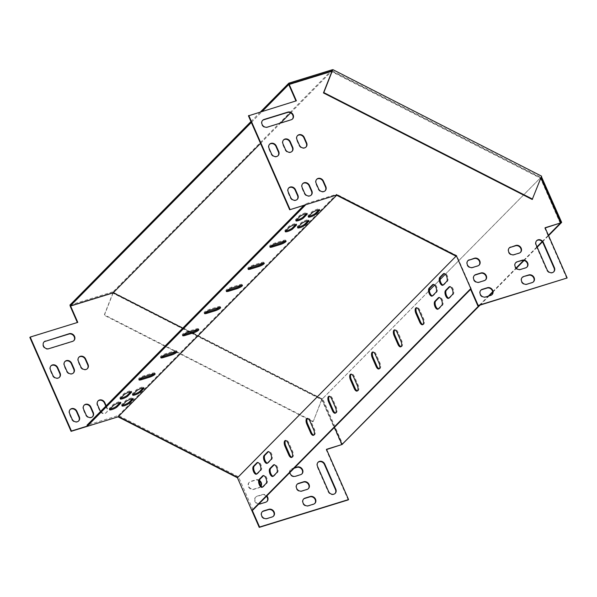 <?xml version="1.0" encoding="UTF-8"?>
<svg xmlns="http://www.w3.org/2000/svg" width="597" height="597" viewBox="0 0 597 597"><rect width="100%" height="100%" fill="white"/><g stroke="black" fill="none" stroke-linecap="round" stroke-linejoin="round"><path stroke-width="0.45" stroke-dasharray="2.98 2.24" d="M87.289 368.759A4.276 3.679 -135.4 0 1 87.117 368.946A4.276 3.679 -135.4 0 1 80.453 367.065L78.058 361.603A4.276 3.679 -135.4 0 1 78.64 357.484A4.276 3.679 -135.4 0 1 78.819 357.312M105.826 406.124L106.878 408.512A4.276 3.679 -135.4 0 1 106.296 412.631A4.276 3.679 -135.4 0 1 99.632 410.751L97.236 405.288A4.276 3.679 -135.4 0 1 97.818 401.169A4.276 3.679 -135.4 0 1 97.998 400.997M73.319 373.073A4.276 3.679 -135.4 0 1 73.155 373.259A4.276 3.679 -135.4 0 1 66.491 371.379L64.095 365.916A4.276 3.679 -135.4 0 1 64.67 361.797A4.276 3.679 -135.4 0 1 64.849 361.625M92.498 416.766A4.276 3.679 -135.4 0 1 92.334 416.945A4.276 3.679 -135.4 0 1 85.669 415.064L83.267 409.602A4.276 3.679 -135.4 0 1 83.849 405.482A4.276 3.679 -135.4 0 1 84.028 405.311M59.357 377.386A4.276 3.679 -135.4 0 1 59.185 377.573A4.276 3.679 -135.4 0 1 52.521 375.692L50.126 370.23A4.276 3.679 -135.4 0 1 50.708 366.11A4.276 3.679 -135.4 0 1 50.887 365.939M73.789 340.686A4.276 3.679 -135.4 0 1 73.618 340.865A4.276 3.679 -135.4 0 1 72.252 341.693L48.461 349.036A4.276 3.679 -135.4 0 1 43.603 347.126A4.276 3.679 -135.4 0 1 43.738 342.215A4.276 3.679 -135.4 0 1 43.924 342.044M78.528 421.079A4.276 3.679 -135.4 0 1 78.364 421.258A4.276 3.679 -135.4 0 1 71.7 419.378L69.304 413.915A4.276 3.679 -135.4 0 1 69.879 409.796A4.276 3.679 -135.4 0 1 70.065 409.624M259.419 481.018A4.276 3.679 44.6 0 0 255.538 480.152L250.367 481.749A4.276 3.679 44.6 0 0 249.001 482.57A4.276 3.679 44.6 0 0 248.867 487.488A4.276 3.679 44.6 0 0 253.718 489.391L258.897 487.794A4.276 3.679 44.6 0 0 260.255 486.973A4.276 3.679 44.6 0 0 260.949 485.913M266.456 496.294A4.276 3.679 44.6 0 0 262.008 494.898L256.837 496.495A4.276 3.679 44.6 0 0 255.471 497.316A4.276 3.679 44.6 0 0 255.337 502.226A4.276 3.679 44.6 0 0 260.195 504.137L265.367 502.54A4.276 3.679 44.6 0 0 266.732 501.719A4.276 3.679 44.6 0 0 266.896 501.532M317.947 462.406A4.276 3.679 44.6 0 0 317.761 462.578A4.276 3.679 44.6 0 0 317.186 466.697L328.208 491.816A4.276 3.679 44.6 0 0 334.872 493.697A4.276 3.679 44.6 0 0 335.044 493.518M77.349 322.507L29.85 337.424M341.671 444.869L321.887 399.796L112.945 293.157L70.252 306.343M348.208 499.905L326.156 449.66L326.596 449.526M262.128 511.89A4.276 3.679 44.6 0 0 261.949 512.062A4.276 3.679 44.6 0 0 261.814 516.972A4.276 3.679 44.6 0 0 266.665 518.883L271.836 517.286A4.276 3.679 44.6 0 0 273.202 516.465A4.276 3.679 44.6 0 0 273.374 516.278M303.507 499.107A4.276 3.679 44.6 0 0 303.328 499.279A4.276 3.679 44.6 0 0 303.194 504.196A4.276 3.679 44.6 0 0 308.052 506.107L313.224 504.51A4.276 3.679 44.6 0 0 314.589 503.689A4.276 3.679 44.6 0 0 314.753 503.502M297.037 484.368A4.276 3.679 44.6 0 0 296.858 484.533A4.276 3.679 44.6 0 0 296.724 489.45A4.276 3.679 44.6 0 0 301.575 491.361L306.746 489.764A4.276 3.679 44.6 0 0 308.112 488.943A4.276 3.679 44.6 0 0 308.283 488.756M294.134 468.235L291.746 468.966A4.276 3.679 44.6 0 0 290.381 469.794A4.276 3.679 44.6 0 0 290.246 474.705A4.276 3.679 44.6 0 0 295.105 476.615L300.276 475.018A4.276 3.679 44.6 0 0 301.642 474.197A4.276 3.679 44.6 0 0 301.806 474.011M100.595 411.423A4.276 3.679 44.6 0 0 106.647 412.281A4.276 3.679 44.6 0 0 107.221 408.161L106.176 405.766M261.053 486.048A4.276 3.679 -135.4 0 1 260.605 486.622A4.276 3.679 -135.4 0 1 259.24 487.443L254.068 489.04A4.276 3.679 -135.4 0 1 249.218 487.13A4.276 3.679 -135.4 0 1 249.352 482.219A4.276 3.679 -135.4 0 1 250.718 481.391L255.889 479.794A4.276 3.679 -135.4 0 1 259.471 480.443M258.934 503.913A4.276 3.679 -135.4 0 1 255.255 501.114A4.276 3.679 -135.4 0 1 255.822 496.958A4.276 3.679 -135.4 0 1 257.188 496.137L262.359 494.54A4.276 3.679 -135.4 0 1 266.807 495.935M253.016 509.913L238.472 476.787L118.393 415.505L87.013 425.191M334.477 427.333L322.238 399.445L191.197 332.566M189.779 331.842L182.682 328.216M289.851 472.578A4.276 3.679 -135.4 0 1 290.732 469.436A4.276 3.679 -135.4 0 1 292.097 468.615L294.485 467.876M248.539 268.56A4.276 0.91 -23.7 0 1 247.77 268.381A4.276 0.91 -23.7 0 1 253.21 265.113L261.486 262.553A4.276 0.91 -23.7 0 1 263.874 262.389A4.276 0.91 -23.7 0 1 263.486 263.076M161.242 357.051A4.276 0.91 -23.7 0 1 160.474 356.872A4.276 0.91 -23.7 0 1 165.914 353.603L174.19 351.043A4.276 0.91 -23.7 0 1 176.57 350.879A4.276 0.91 -23.7 0 1 176.19 351.566M204.89 312.806A4.276 0.91 -23.7 0 1 204.122 312.627A4.276 0.91 -23.7 0 1 209.562 309.358L217.838 306.798A4.276 0.91 -23.7 0 1 220.218 306.634A4.276 0.91 -23.7 0 1 219.838 307.321M118.393 415.505L336.633 194.279L305.254 203.965L303.851 205.398M296.328 220.114A4.276 0.91 -23.7 0 1 295.56 219.927A4.276 0.91 -23.7 0 1 295.858 219.33L299.351 215.793A4.276 0.91 -23.7 0 1 303.567 213.442A4.276 0.91 -23.7 0 1 306.88 212.957A4.276 0.91 -23.7 0 1 306.589 213.554L306.5 213.644M308.746 216.278A4.276 0.91 -23.7 0 1 307.977 216.099A4.276 0.91 -23.7 0 1 308.268 215.495L311.761 211.957A4.276 0.91 -23.7 0 1 315.985 209.614A4.276 0.91 -23.7 0 1 319.298 209.122A4.276 0.91 -23.7 0 1 319.007 209.719L318.917 209.816M109.945 409.042A4.276 0.91 -23.7 0 1 109.184 408.855A4.276 0.91 -23.7 0 1 109.475 408.258L112.967 404.714A4.276 0.91 -23.7 0 1 117.184 402.371A4.276 0.91 -23.7 0 1 120.504 401.878A4.276 0.91 -23.7 0 1 120.206 402.482L120.116 402.572M122.363 405.206A4.276 0.91 -23.7 0 1 121.601 405.02A4.276 0.91 -23.7 0 1 121.892 404.423L125.385 400.886A4.276 0.91 -23.7 0 1 129.601 398.535A4.276 0.91 -23.7 0 1 132.915 398.05A4.276 0.91 -23.7 0 1 132.624 398.647L132.534 398.736M285.635 230.957A4.276 0.91 -23.7 0 1 284.866 230.77A4.276 0.91 -23.7 0 1 285.165 230.173L288.649 226.629A4.276 0.91 -23.7 0 1 292.873 224.285A4.276 0.91 -23.7 0 1 296.187 223.793A4.276 0.91 -23.7 0 1 295.896 224.397L295.806 224.487M298.052 227.121A4.276 0.91 -23.7 0 1 297.284 226.935A4.276 0.91 -23.7 0 1 297.575 226.338L301.067 222.8A4.276 0.91 -23.7 0 1 305.291 220.45A4.276 0.91 -23.7 0 1 308.604 219.965A4.276 0.91 -23.7 0 1 308.313 220.562L308.224 220.651M120.639 398.199A4.276 0.91 -23.7 0 1 119.878 398.02A4.276 0.91 -23.7 0 1 120.169 397.415L123.661 393.878A4.276 0.91 -23.7 0 1 127.877 391.528A4.276 0.91 -23.7 0 1 131.198 391.042A4.276 0.91 -23.7 0 1 130.9 391.639L130.81 391.729M133.056 394.363A4.276 0.91 -23.7 0 1 132.295 394.184A4.276 0.91 -23.7 0 1 132.586 393.58L136.079 390.042A4.276 0.91 -23.7 0 1 140.295 387.699A4.276 0.91 -23.7 0 1 143.608 387.207A4.276 0.91 -23.7 0 1 143.317 387.804L143.228 387.901M226.711 290.687A4.276 0.91 -23.7 0 1 225.942 290.5A4.276 0.91 -23.7 0 1 231.382 287.232L239.658 284.679A4.276 0.91 -23.7 0 1 242.046 284.508A4.276 0.91 -23.7 0 1 241.658 285.202M183.063 334.932A4.276 0.91 -23.7 0 1 182.294 334.745A4.276 0.91 -23.7 0 1 187.734 331.477L196.01 328.925A4.276 0.91 -23.7 0 1 198.398 328.753A4.276 0.91 -23.7 0 1 198.01 329.447M139.414 379.177A4.276 0.91 -23.7 0 1 138.646 378.991A4.276 0.91 -23.7 0 1 144.086 375.722L152.362 373.17A4.276 0.91 -23.7 0 1 154.75 372.998A4.276 0.91 -23.7 0 1 154.362 373.692M270.359 246.442A4.276 0.91 -23.7 0 1 269.59 246.255A4.276 0.91 -23.7 0 1 275.03 242.994L283.306 240.434A4.276 0.91 -23.7 0 1 285.694 240.263A4.276 0.91 -23.7 0 1 285.306 240.957M540.882 177.988L331.977 71.274M316.589 179.421A4.276 3.679 44.6 0 0 316.41 179.593A4.276 3.679 44.6 0 0 315.828 183.712L318.223 189.174A4.276 3.679 44.6 0 0 324.887 191.055A4.276 3.679 44.6 0 0 325.059 190.868M302.619 183.734A4.276 3.679 44.6 0 0 302.44 183.906A4.276 3.679 44.6 0 0 301.866 188.025L304.261 193.488A4.276 3.679 44.6 0 0 310.925 195.368A4.276 3.679 44.6 0 0 311.089 195.182M262.516 120.467A4.276 3.679 44.6 0 0 262.329 120.639A4.276 3.679 44.6 0 0 262.195 125.549A4.276 3.679 44.6 0 0 267.053 127.46L290.851 120.109A4.276 3.679 44.6 0 0 292.209 119.288A4.276 3.679 44.6 0 0 292.381 119.109M520.405 252.434A4.276 3.679 -135.4 0 1 520.233 252.621A4.276 3.679 -135.4 0 1 518.868 253.441L513.696 255.038A4.276 3.679 -135.4 0 1 508.845 253.128A4.276 3.679 -135.4 0 1 508.98 248.21A4.276 3.679 -135.4 0 1 509.159 248.039M526.875 267.18A4.276 3.679 -135.4 0 1 526.703 267.359A4.276 3.679 -135.4 0 1 525.345 268.18L520.166 269.784A4.276 3.679 -135.4 0 1 515.315 267.874A4.276 3.679 -135.4 0 1 515.45 262.956A4.276 3.679 -135.4 0 1 515.629 262.784M533.345 281.926A4.276 3.679 -135.4 0 1 533.181 282.105A4.276 3.679 -135.4 0 1 531.815 282.926L526.644 284.523A4.276 3.679 -135.4 0 1 521.785 282.612A4.276 3.679 -135.4 0 1 521.92 277.702A4.276 3.679 -135.4 0 1 522.106 277.53M479.018 265.21A4.276 3.679 -135.4 0 1 478.854 265.396A4.276 3.679 -135.4 0 1 477.488 266.217L472.317 267.814A4.276 3.679 -135.4 0 1 467.458 265.904A4.276 3.679 -135.4 0 1 467.593 260.993A4.276 3.679 -135.4 0 1 467.772 260.822M470.429 288.948L471.257 288.694L456.712 255.561L336.633 194.279M305.642 204.838L305.254 203.965M295.94 100.93L248.442 115.84M560.262 223.293L540.479 178.219L331.536 71.58L288.844 84.767M566.799 278.329L544.748 228.084L545.188 227.95M491.965 294.702A4.276 3.679 -135.4 0 1 491.794 294.888A4.276 3.679 -135.4 0 1 490.428 295.709L485.257 297.306A4.276 3.679 -135.4 0 1 480.406 295.396A4.276 3.679 -135.4 0 1 480.54 290.478A4.276 3.679 -135.4 0 1 480.719 290.314M553.635 271.933A4.276 3.679 -135.4 0 1 553.464 272.12A4.276 3.679 -135.4 0 1 546.8 270.24L535.778 245.121A4.276 3.679 -135.4 0 1 536.352 241.001A4.276 3.679 -135.4 0 1 536.539 240.83M485.488 279.956A4.276 3.679 -135.4 0 1 485.324 280.142A4.276 3.679 -135.4 0 1 483.958 280.963L478.787 282.56A4.276 3.679 -135.4 0 1 473.928 280.65A4.276 3.679 -135.4 0 1 474.063 275.739A4.276 3.679 -135.4 0 1 474.249 275.568M288.657 188.048A4.276 3.679 44.6 0 0 288.478 188.219A4.276 3.679 44.6 0 0 287.896 192.338L290.291 197.801A4.276 3.679 44.6 0 0 296.955 199.682A4.276 3.679 44.6 0 0 297.127 199.495M269.478 144.362A4.276 3.679 44.6 0 0 269.299 144.534A4.276 3.679 44.6 0 0 268.717 148.653L271.113 154.108A4.276 3.679 44.6 0 0 277.777 155.996A4.276 3.679 44.6 0 0 277.948 155.81M283.448 140.049A4.276 3.679 44.6 0 0 283.262 140.22A4.276 3.679 44.6 0 0 282.687 144.34L285.082 149.795A4.276 3.679 44.6 0 0 291.746 151.683A4.276 3.679 44.6 0 0 291.911 151.496M297.41 135.735A4.276 3.679 44.6 0 0 297.231 135.907A4.276 3.679 44.6 0 0 296.649 140.026L299.052 145.481A4.276 3.679 44.6 0 0 305.709 147.369A4.276 3.679 44.6 0 0 305.88 147.183M336.678 195.256L456.041 256.18M471.257 288.694L470.608 289.351M422.907 324.484A4.276 1.978 -107.2 0 0 423.355 324.462A4.276 1.978 -107.2 0 0 423.624 318.828L419.788 310.089A4.276 1.978 -107.2 0 0 416.997 307.552A4.276 1.978 -107.2 0 0 416.616 307.783M401.087 346.611A4.276 1.978 -107.2 0 0 401.527 346.581A4.276 1.978 -107.2 0 0 401.796 340.947L397.96 332.216A4.276 1.978 -107.2 0 0 395.177 329.678A4.276 1.978 -107.2 0 0 394.789 329.902M291.963 457.22A4.276 1.978 -107.2 0 0 292.411 457.19A4.276 1.978 -107.2 0 0 292.679 451.563L288.844 442.825A4.276 1.978 -107.2 0 0 286.053 440.287A4.276 1.978 -107.2 0 0 285.672 440.519M313.791 435.101A4.276 1.978 -107.2 0 0 314.231 435.071A4.276 1.978 -107.2 0 0 314.5 429.437L310.664 420.698A4.276 1.978 -107.2 0 0 307.873 418.169A4.276 1.978 -107.2 0 0 307.492 418.393M335.611 412.975A4.276 1.978 -107.2 0 0 336.059 412.945A4.276 1.978 -107.2 0 0 336.327 407.318L332.492 398.58A4.276 1.978 -107.2 0 0 329.701 396.042A4.276 1.978 -107.2 0 0 329.32 396.274M357.439 390.856A4.276 1.978 -107.2 0 0 357.879 390.826A4.276 1.978 -107.2 0 0 358.148 385.192L354.312 376.453A4.276 1.978 -107.2 0 0 351.529 373.923A4.276 1.978 -107.2 0 0 351.14 374.147M379.259 368.73A4.276 1.978 -107.2 0 0 379.707 368.707A4.276 1.978 -107.2 0 0 379.976 363.073L376.14 354.334A4.276 1.978 -107.2 0 0 373.349 351.797A4.276 1.978 -107.2 0 0 372.968 352.029M267.441 463.138A4.276 1.978 -107.2 0 0 267.889 463.115A4.276 1.978 -107.2 0 0 268.307 462.854L271.799 459.309A4.276 1.978 -107.2 0 0 271.836 454.414A4.276 1.978 -107.2 0 0 268.859 451.407A4.276 1.978 -107.2 0 0 268.471 451.631M432.437 295.896A4.276 1.978 -107.2 0 0 432.877 295.866A4.276 1.978 -107.2 0 0 433.295 295.605L436.788 292.067A4.276 1.978 -107.2 0 0 436.832 287.172A4.276 1.978 -107.2 0 0 433.847 284.165A4.276 1.978 -107.2 0 0 433.467 284.388M256.747 473.981A4.276 1.978 -107.2 0 0 257.195 473.951A4.276 1.978 -107.2 0 0 257.613 473.69L261.105 470.152A4.276 1.978 -107.2 0 0 261.143 465.257A4.276 1.978 -107.2 0 0 258.165 462.25A4.276 1.978 -107.2 0 0 257.777 462.474M443.131 285.053A4.276 1.978 -107.2 0 0 443.571 285.03A4.276 1.978 -107.2 0 0 443.989 284.769L447.481 281.224A4.276 1.978 -107.2 0 0 447.526 276.329A4.276 1.978 -107.2 0 0 444.541 273.322A4.276 1.978 -107.2 0 0 444.161 273.545M438.191 309A4.276 1.978 -107.2 0 0 438.631 308.97A4.276 1.978 -107.2 0 0 439.049 308.716L442.541 305.171A4.276 1.978 -107.2 0 0 442.586 300.276A4.276 1.978 -107.2 0 0 439.601 297.269A4.276 1.978 -107.2 0 0 439.22 297.493M273.195 476.249A4.276 1.978 -107.2 0 0 273.642 476.219A4.276 1.978 -107.2 0 0 274.06 475.958L277.553 472.421A4.276 1.978 -107.2 0 0 277.59 467.526A4.276 1.978 -107.2 0 0 274.613 464.511A4.276 1.978 -107.2 0 0 274.224 464.742M448.884 298.164A4.276 1.978 -107.2 0 0 449.325 298.134A4.276 1.978 -107.2 0 0 449.742 297.873L453.235 294.336A4.276 1.978 -107.2 0 0 453.28 289.433A4.276 1.978 -107.2 0 0 450.295 286.426A4.276 1.978 -107.2 0 0 449.914 286.657M262.501 487.085A4.276 1.978 -107.2 0 0 262.949 487.062A4.276 1.978 -107.2 0 0 263.367 486.801L266.852 483.257A4.276 1.978 -107.2 0 0 266.896 478.361A4.276 1.978 -107.2 0 0 263.919 475.354A4.276 1.978 -107.2 0 0 263.531 475.578M238.472 476.787L456.712 255.561M332.133 69.797L113.191 291.724L113.199 292.261L321.955 398.811L313.276 421.415L104.512 314.865L113.176 292.836M541.598 176.167L541.419 176.615M541.606 176.705L322.664 398.639L342.715 444.325M191.279 332.536L321.992 399.251L322.305 398.453L322.664 398.639M332.171 70.774L540.934 177.324L541.248 176.525M260.538 143.392L280.627 123.019M290.657 112.855L331.656 71.297M182.727 328.171L189.861 331.813M313.276 421.415L321.992 399.251L429.362 290.418M434.616 285.09L440.056 279.575M445.31 274.247L540.934 177.324L532.218 199.48M113.542 291.911L113.229 292.709M312.925 421.766L104.169 315.223L112.937 292.911M112.99 292.776L113.199 292.261M69.909 305.089L113.191 291.724M251.344 122.445L262.329 111.311M250.956 121.572L260.538 111.863M479.219 305.373L488.368 296.097M492.674 291.732L516.069 268.023M523.576 260.411L537.016 246.792M542.166 241.569L548.397 235.248M560.165 223.323L560.59 222.89M480.048 305.112L489.197 295.843M492.741 292.254L516.353 268.314M524.062 260.501L537.188 247.195M542.427 241.882L548.576 235.651M321.992 399.251L341.887 444.578M266.852 483.257L266.031 483.518M263.367 486.801L262.538 487.055M453.235 294.336L452.407 294.59M449.742 297.873L448.914 298.127M277.553 472.421L276.724 472.675M274.06 475.958L273.232 476.212M442.541 305.171L441.713 305.425M439.049 308.716L438.22 308.97M447.481 281.224L446.653 281.486M443.989 284.769L443.161 285.023M261.105 470.152L260.277 470.406M257.613 473.69L256.785 473.951M436.788 292.067L435.959 292.321M433.295 295.605L432.467 295.858M271.799 459.309L270.971 459.571M268.307 462.854L267.478 463.108M379.976 363.073L379.147 363.327M376.14 354.334L375.312 354.588M358.148 385.192L357.319 385.453M354.312 376.453L353.484 376.714M336.327 407.318L335.499 407.572M332.492 398.58L331.663 398.833M314.5 429.437L313.671 429.698M310.664 420.698L309.836 420.96M292.679 451.563L291.851 451.817M288.844 442.825L288.015 443.078M401.796 340.947L400.968 341.208M397.96 332.216L397.132 332.469M423.624 318.828L422.795 319.082M419.788 310.089L418.96 310.343M299.351 215.793L299.731 216.666M295.858 219.33L296.239 220.203M311.761 211.957L312.149 212.83M308.268 215.495L308.656 216.368M112.967 404.714L113.348 405.594M109.475 408.258L109.855 409.132M125.385 400.886L125.766 401.759M121.892 404.423L122.273 405.296M288.649 226.629L289.038 227.502M285.165 230.173L285.545 231.046M301.067 222.8L301.455 223.674M297.575 226.338L297.963 227.211M123.661 393.878L124.042 394.751M120.169 397.415L120.549 398.289M136.079 390.042L136.459 390.916M132.586 393.58L132.967 394.46M231.382 287.232L231.77 288.112M239.658 284.679L240.046 285.553M209.562 309.358L209.943 310.231M217.838 306.798L218.218 307.679M187.734 331.477L188.122 332.357M196.01 328.925L196.398 329.798M165.914 353.603L166.294 354.476M174.19 351.043L174.57 351.924M144.086 375.722L144.467 376.595M152.362 373.17L152.75 374.043M253.21 265.113L253.591 265.986M261.486 262.553L261.867 263.434M275.03 242.994L275.418 243.867M283.306 240.434L283.694 241.307M263.919 475.354L263.09 475.608M262.949 487.062L262.12 487.316M450.295 286.426L449.466 286.679M449.325 298.134L448.496 298.388M274.613 464.511L273.784 464.772M273.642 476.219L272.814 476.473M439.601 297.269L438.773 297.522M438.631 308.97L437.802 309.231M444.541 273.322L443.713 273.575M443.571 285.03L442.743 285.284M258.165 462.25L257.337 462.503M257.195 473.951L256.367 474.205M433.847 284.165L433.019 284.418M432.877 295.866L432.049 296.119M268.859 451.407L268.031 451.66M267.889 463.115L267.06 463.369M379.707 368.707L378.879 368.961M373.349 351.797L372.521 352.058M357.879 390.826L357.051 391.08M351.529 373.923L350.7 374.177M336.059 412.945L335.23 413.206M329.701 396.042L328.872 396.304M314.231 435.071L313.403 435.325M307.873 418.169L307.052 418.422M292.411 457.19L291.582 457.451M286.053 440.287L285.224 440.549M401.527 346.581L400.706 346.835M395.177 329.678L394.348 329.932M423.355 324.462L422.527 324.716M416.997 307.552L416.169 307.813M306.88 212.957L307.261 213.83M295.56 219.927L295.948 220.808M319.298 209.122L319.679 209.995M307.977 216.099L308.358 216.972M120.504 401.878L120.885 402.759M109.184 408.855L109.564 409.729M132.915 398.05L133.303 398.923M121.601 405.02L121.982 405.9M296.187 223.793L296.567 224.666M284.866 230.77L285.254 231.643M308.604 219.965L308.985 220.838M297.284 226.935L297.664 227.808M131.198 391.042L131.579 391.916M119.878 398.02L120.258 398.893M143.608 387.207L143.996 388.08M132.295 394.184L132.676 395.057M225.942 290.5L226.33 291.373M242.046 284.508L242.427 285.381M204.122 312.627L204.502 313.5M220.218 306.634L220.606 307.507M182.294 334.745L182.682 335.618M198.398 328.753L198.779 329.626M160.474 356.872L160.854 357.745M176.57 350.879L176.958 351.752M138.646 378.991L139.026 379.864M154.75 372.998L155.13 373.871M247.77 268.381L248.151 269.254M263.874 262.389L264.255 263.262M269.59 246.255L269.978 247.128M285.694 240.263L286.075 241.136"/><path stroke-width="0.9" d="M78.819 357.312A4.276 3.679 -135.4 0 1 85.304 359.364L87.699 364.827A4.276 3.679 -135.4 0 1 87.289 368.759M97.998 400.997A4.276 3.679 -135.4 0 1 104.475 403.057L105.826 406.124M64.849 361.625A4.276 3.679 -135.4 0 1 71.334 363.677L73.73 369.14A4.276 3.679 -135.4 0 1 73.319 373.073M84.028 405.311A4.276 3.679 -135.4 0 1 90.513 407.363L92.908 412.826A4.276 3.679 -135.4 0 1 92.498 416.766M50.887 365.939A4.276 3.679 -135.4 0 1 57.364 367.991L59.767 373.453A4.276 3.679 -135.4 0 1 59.357 377.386M43.924 342.044A4.276 3.679 -135.4 0 1 45.103 341.394L68.901 334.044A4.276 3.679 -135.4 0 1 73.67 335.835A4.276 3.679 -135.4 0 1 73.789 340.686M70.065 409.624A4.276 3.679 -135.4 0 1 76.543 411.676L78.946 417.139A4.276 3.679 -135.4 0 1 78.528 421.079M260.949 485.913A4.276 3.679 44.6 0 0 259.419 481.018M266.896 501.532A4.276 3.679 44.6 0 0 266.456 496.294M335.044 493.518A4.276 3.679 44.6 0 0 335.454 489.577L324.425 464.459A4.276 3.679 44.6 0 0 317.947 462.406M470.608 289.351L253.016 509.913L252.188 510.174L259.583 527.024L259.232 527.382L348.208 499.905L348.558 499.547L326.499 449.31L342.021 444.519L334.477 427.333M259.232 527.382L237.457 477.764L177.772 447.295L118.079 416.84L71.08 431.347L29.85 337.424L30.201 337.066L71.431 430.997L87.393 426.064L87.013 425.191L303.851 205.398M182.682 328.216L113.288 292.806L70.595 305.985L70.252 306.343L77.349 322.507M326.596 449.526L342.021 444.519M273.374 516.278A4.276 3.679 44.6 0 0 273.254 511.435A4.276 3.679 44.6 0 0 268.486 509.644L263.307 511.241A4.276 3.679 44.6 0 0 262.128 511.89M314.753 503.502A4.276 3.679 44.6 0 0 314.634 498.652A4.276 3.679 44.6 0 0 309.865 496.861L304.694 498.458A4.276 3.679 44.6 0 0 303.507 499.107M308.283 488.756A4.276 3.679 44.6 0 0 308.164 483.906A4.276 3.679 44.6 0 0 303.395 482.115L298.224 483.712A4.276 3.679 44.6 0 0 297.037 484.368M301.806 474.011A4.276 3.679 44.6 0 0 301.694 469.167A4.276 3.679 44.6 0 0 296.918 467.369L294.134 468.235M80.804 366.707A4.276 3.679 44.6 0 0 87.468 368.595A4.276 3.679 44.6 0 0 88.05 364.476L85.647 359.013A4.276 3.679 44.6 0 0 78.991 357.125A4.276 3.679 44.6 0 0 78.408 361.245L80.804 366.707M106.176 405.766L104.826 402.699A4.276 3.679 44.6 0 0 98.162 400.818A4.276 3.679 44.6 0 0 97.587 404.938L99.983 410.4A4.276 3.679 44.6 0 0 100.595 411.423M66.842 371.021A4.276 3.679 44.6 0 0 73.498 372.909A4.276 3.679 44.6 0 0 74.08 368.789L71.685 363.327A4.276 3.679 44.6 0 0 65.021 361.439A4.276 3.679 44.6 0 0 64.439 365.558L66.842 371.021M86.013 414.714A4.276 3.679 44.6 0 0 92.677 416.594A4.276 3.679 44.6 0 0 93.259 412.475L90.863 407.012A4.276 3.679 44.6 0 0 84.199 405.132A4.276 3.679 44.6 0 0 83.617 409.251L86.013 414.714M52.872 375.334A4.276 3.679 44.6 0 0 59.536 377.214A4.276 3.679 44.6 0 0 60.11 373.095L57.715 367.64A4.276 3.679 44.6 0 0 51.051 365.752A4.276 3.679 44.6 0 0 50.476 369.871L52.872 375.334M45.454 341.036A4.276 3.679 44.6 0 0 44.088 341.857A4.276 3.679 44.6 0 0 43.954 346.775A4.276 3.679 44.6 0 0 48.812 348.685L72.603 341.335A4.276 3.679 44.6 0 0 73.968 340.514A4.276 3.679 44.6 0 0 74.103 335.604A4.276 3.679 44.6 0 0 69.245 333.693L45.103 341.394M72.05 419.019A4.276 3.679 44.6 0 0 78.714 420.907A4.276 3.679 44.6 0 0 79.289 416.788L76.894 411.326A4.276 3.679 44.6 0 0 70.23 409.445A4.276 3.679 44.6 0 0 69.655 413.564L72.05 419.019M259.471 480.443A4.276 3.679 -135.4 0 1 261.053 486.048M266.807 495.935A4.276 3.679 -135.4 0 1 267.083 501.368A4.276 3.679 -135.4 0 1 265.717 502.189L260.546 503.786A4.276 3.679 -135.4 0 1 258.934 503.913M324.775 464.108L335.805 489.227A4.276 3.679 -135.4 0 1 335.223 493.346A4.276 3.679 -135.4 0 1 328.559 491.465L317.529 466.339A4.276 3.679 -135.4 0 1 318.111 462.22A4.276 3.679 -135.4 0 1 324.775 464.108L324.425 464.459M259.583 527.024L348.558 499.547M191.197 332.566L189.779 331.842M70.595 305.985L77.789 322.373L30.201 337.066M272.187 516.935L267.016 518.532A4.276 3.679 -135.4 0 1 262.158 516.621A4.276 3.679 -135.4 0 1 262.292 511.704A4.276 3.679 -135.4 0 1 263.658 510.883L268.829 509.286A4.276 3.679 -135.4 0 1 273.687 511.196A4.276 3.679 -135.4 0 1 273.553 516.114A4.276 3.679 -135.4 0 1 272.187 516.935M313.574 504.152L308.395 505.749A4.276 3.679 -135.4 0 1 303.545 503.838A4.276 3.679 -135.4 0 1 303.679 498.928A4.276 3.679 -135.4 0 1 305.045 498.107L310.216 496.51A4.276 3.679 -135.4 0 1 315.067 498.42A4.276 3.679 -135.4 0 1 314.932 503.331A4.276 3.679 -135.4 0 1 313.574 504.152M307.097 489.406L301.925 491.003A4.276 3.679 -135.4 0 1 297.075 489.092A4.276 3.679 -135.4 0 1 297.209 484.182A4.276 3.679 -135.4 0 1 298.567 483.361L303.739 481.764A4.276 3.679 -135.4 0 1 308.597 483.674A4.276 3.679 -135.4 0 1 308.462 488.585A4.276 3.679 -135.4 0 1 307.097 489.406M294.485 467.876L297.269 467.018A4.276 3.679 -135.4 0 1 302.127 468.929A4.276 3.679 -135.4 0 1 301.992 473.839A4.276 3.679 -135.4 0 1 300.627 474.66L295.455 476.264A4.276 3.679 -135.4 0 1 289.851 472.578M263.486 263.076A4.276 0.91 -23.7 0 1 258.426 265.658L250.15 268.21A4.276 0.91 -23.7 0 1 248.539 268.56M176.19 351.566A4.276 0.91 -23.7 0 1 171.13 354.14L162.854 356.7A4.276 0.91 -23.7 0 1 161.242 357.051M219.838 307.321A4.276 0.91 -23.7 0 1 214.778 309.895L206.502 312.455A4.276 0.91 -23.7 0 1 204.89 312.806M306.5 213.644L303.097 217.092A4.276 0.91 -23.7 0 1 299.955 219.002A4.276 0.91 -23.7 0 1 296.328 220.114M318.917 209.816L315.514 213.263A4.276 0.91 -23.7 0 1 312.365 215.166A4.276 0.91 -23.7 0 1 308.746 216.278M120.116 402.572L116.713 406.02A4.276 0.91 -23.7 0 1 113.572 407.923A4.276 0.91 -23.7 0 1 109.945 409.042M132.534 398.736L129.131 402.184A4.276 0.91 -23.7 0 1 125.989 404.094A4.276 0.91 -23.7 0 1 122.363 405.206M295.806 224.487L292.403 227.935A4.276 0.91 -23.7 0 1 289.254 229.838A4.276 0.91 -23.7 0 1 285.635 230.957M308.224 220.651L304.821 224.099A4.276 0.91 -23.7 0 1 301.672 226.009A4.276 0.91 -23.7 0 1 298.052 227.121M130.81 391.729L127.407 395.184A4.276 0.91 -23.7 0 1 124.266 397.087A4.276 0.91 -23.7 0 1 120.639 398.199M143.228 387.901L139.825 391.348A4.276 0.91 -23.7 0 1 136.683 393.251A4.276 0.91 -23.7 0 1 133.056 394.363M241.658 285.202A4.276 0.91 -23.7 0 1 236.606 287.776L228.33 290.336A4.276 0.91 -23.7 0 1 226.711 290.687M198.01 329.447A4.276 0.91 -23.7 0 1 192.958 332.022L184.682 334.574A4.276 0.91 -23.7 0 1 183.063 334.932M154.362 373.692A4.276 0.91 -23.7 0 1 149.31 376.267L141.034 378.819A4.276 0.91 -23.7 0 1 139.414 379.177M285.306 240.957A4.276 0.91 -23.7 0 1 280.254 243.531L271.978 246.091A4.276 0.91 -23.7 0 1 270.359 246.442M258.814 266.531L250.539 269.083A4.276 0.91 -23.7 0 1 248.151 269.254A4.276 0.91 -23.7 0 1 253.591 265.986L261.867 263.434A4.276 0.91 -23.7 0 1 264.255 263.262A4.276 0.91 -23.7 0 1 258.814 266.531L258.426 265.658M171.518 355.021L163.242 357.573A4.276 0.91 -23.7 0 1 160.854 357.745A4.276 0.91 -23.7 0 1 166.294 354.476L174.57 351.924A4.276 0.91 -23.7 0 1 176.958 351.752A4.276 0.91 -23.7 0 1 171.518 355.021L171.13 354.14M215.166 310.776L206.89 313.328A4.276 0.91 -23.7 0 1 204.502 313.5A4.276 0.91 -23.7 0 1 209.943 310.231L218.218 307.679A4.276 0.91 -23.7 0 1 220.606 307.507A4.276 0.91 -23.7 0 1 215.166 310.776L214.778 309.895M331.977 71.274L289.194 84.408L296.381 100.796L248.442 115.84L289.672 209.771L305.642 204.838L87.393 426.064M289.672 209.771L337.021 194.906L118.079 416.84M299.731 216.666A4.276 0.91 -23.7 0 1 303.948 214.316A4.276 0.91 -23.7 0 1 307.261 213.83A4.276 0.91 -23.7 0 1 306.97 214.427L303.477 217.972A4.276 0.91 -23.7 0 1 299.261 220.315A4.276 0.91 -23.7 0 1 295.948 220.808A4.276 0.91 -23.7 0 1 296.239 220.203L299.731 216.666M312.149 212.83A4.276 0.91 -23.7 0 1 316.365 210.487A4.276 0.91 -23.7 0 1 319.679 209.995A4.276 0.91 -23.7 0 1 319.388 210.592L315.895 214.136A4.276 0.91 -23.7 0 1 311.679 216.48A4.276 0.91 -23.7 0 1 308.358 216.972A4.276 0.91 -23.7 0 1 308.656 216.368L312.149 212.83M113.348 405.594A4.276 0.91 -23.7 0 1 117.572 403.244A4.276 0.91 -23.7 0 1 120.885 402.759A4.276 0.91 -23.7 0 1 120.594 403.356L117.102 406.893A4.276 0.91 -23.7 0 1 112.878 409.243A4.276 0.91 -23.7 0 1 109.564 409.729A4.276 0.91 -23.7 0 1 109.855 409.132L113.348 405.594M125.766 401.759A4.276 0.91 -23.7 0 1 129.982 399.408A4.276 0.91 -23.7 0 1 133.303 398.923A4.276 0.91 -23.7 0 1 133.004 399.52L129.519 403.057A4.276 0.91 -23.7 0 1 125.295 405.408A4.276 0.91 -23.7 0 1 121.982 405.9A4.276 0.91 -23.7 0 1 122.273 405.296L125.766 401.759M289.038 227.502A4.276 0.91 -23.7 0 1 293.254 225.159A4.276 0.91 -23.7 0 1 296.567 224.666A4.276 0.91 -23.7 0 1 296.276 225.27L292.784 228.808A4.276 0.91 -23.7 0 1 288.567 231.158A4.276 0.91 -23.7 0 1 285.254 231.643A4.276 0.91 -23.7 0 1 285.545 231.046L289.038 227.502M301.455 223.674A4.276 0.91 -23.7 0 1 305.671 221.323A4.276 0.91 -23.7 0 1 308.985 220.838A4.276 0.91 -23.7 0 1 308.694 221.435L305.201 224.972A4.276 0.91 -23.7 0 1 300.985 227.323A4.276 0.91 -23.7 0 1 297.664 227.808A4.276 0.91 -23.7 0 1 297.963 227.211L301.455 223.674M124.042 394.751A4.276 0.91 -23.7 0 1 128.265 392.401A4.276 0.91 -23.7 0 1 131.579 391.916A4.276 0.91 -23.7 0 1 131.288 392.513L127.795 396.057A4.276 0.91 -23.7 0 1 123.572 398.4A4.276 0.91 -23.7 0 1 120.258 398.893A4.276 0.91 -23.7 0 1 120.549 398.289L124.042 394.751M136.459 390.916A4.276 0.91 -23.7 0 1 140.676 388.572A4.276 0.91 -23.7 0 1 143.996 388.08A4.276 0.91 -23.7 0 1 143.698 388.684L140.213 392.222A4.276 0.91 -23.7 0 1 135.989 394.565A4.276 0.91 -23.7 0 1 132.676 395.057A4.276 0.91 -23.7 0 1 132.967 394.46L136.459 390.916M236.987 288.649L228.711 291.209A4.276 0.91 -23.7 0 1 226.33 291.373A4.276 0.91 -23.7 0 1 231.77 288.112L240.046 285.553A4.276 0.91 -23.7 0 1 242.427 285.381A4.276 0.91 -23.7 0 1 236.987 288.649L236.606 287.776M193.338 332.895L185.063 335.454A4.276 0.91 -23.7 0 1 182.682 335.618A4.276 0.91 -23.7 0 1 188.122 332.357L196.398 329.798A4.276 0.91 -23.7 0 1 198.779 329.626A4.276 0.91 -23.7 0 1 193.338 332.895L192.958 332.022M149.69 377.14L141.414 379.699A4.276 0.91 -23.7 0 1 139.026 379.864A4.276 0.91 -23.7 0 1 144.467 376.595L152.75 374.043A4.276 0.91 -23.7 0 1 155.13 373.871A4.276 0.91 -23.7 0 1 149.69 377.14L149.31 376.267M280.635 244.404L272.359 246.964A4.276 0.91 -23.7 0 1 269.978 247.128A4.276 0.91 -23.7 0 1 275.418 243.867L283.694 241.307A4.276 0.91 -23.7 0 1 286.075 241.136A4.276 0.91 -23.7 0 1 280.635 244.404L280.254 243.531M325.82 186.585A4.276 3.679 -135.4 0 1 325.238 190.704A4.276 3.679 -135.4 0 1 318.574 188.816L316.179 183.361A4.276 3.679 -135.4 0 1 316.761 179.242A4.276 3.679 -135.4 0 1 323.417 181.122L325.82 186.585L325.469 186.936L323.074 181.473A4.276 3.679 44.6 0 0 316.589 179.421M311.85 190.898A4.276 3.679 -135.4 0 1 311.276 195.018A4.276 3.679 -135.4 0 1 304.612 193.13L302.209 187.667A4.276 3.679 -135.4 0 1 302.791 183.548A4.276 3.679 -135.4 0 1 309.455 185.436L311.85 190.898L311.5 191.249L309.104 185.786A4.276 3.679 44.6 0 0 302.619 183.734M267.404 127.109A4.276 3.679 -135.4 0 1 262.546 125.198A4.276 3.679 -135.4 0 1 262.68 120.281A4.276 3.679 -135.4 0 1 264.046 119.46L287.844 112.109A4.276 3.679 -135.4 0 1 292.694 114.02A4.276 3.679 -135.4 0 1 292.56 118.937A4.276 3.679 -135.4 0 1 291.194 119.758L267.404 127.109M510.689 247.039A4.276 3.679 44.6 0 0 509.323 247.859A4.276 3.679 44.6 0 0 509.189 252.77A4.276 3.679 44.6 0 0 514.047 254.68L519.218 253.083A4.276 3.679 44.6 0 0 520.584 252.262A4.276 3.679 44.6 0 0 520.718 247.352A4.276 3.679 44.6 0 0 515.86 245.442L510.338 247.389L515.517 245.792A4.276 3.679 -135.4 0 1 520.285 247.583A4.276 3.679 -135.4 0 1 520.405 252.434M517.159 261.784A4.276 3.679 44.6 0 0 515.801 262.605A4.276 3.679 44.6 0 0 515.666 267.516A4.276 3.679 44.6 0 0 520.517 269.426L525.688 267.829A4.276 3.679 44.6 0 0 527.054 267.008A4.276 3.679 44.6 0 0 527.188 262.09A4.276 3.679 44.6 0 0 522.338 260.188L517.159 261.784L521.987 260.538A4.276 3.679 -135.4 0 1 526.755 262.329A4.276 3.679 -135.4 0 1 526.875 267.18M523.636 276.523A4.276 3.679 44.6 0 0 522.271 277.351A4.276 3.679 44.6 0 0 522.136 282.262A4.276 3.679 44.6 0 0 526.994 284.172L532.166 282.575A4.276 3.679 44.6 0 0 533.531 281.754A4.276 3.679 44.6 0 0 533.658 276.836A4.276 3.679 44.6 0 0 528.808 274.926L523.636 276.523L528.457 275.284A4.276 3.679 -135.4 0 1 533.225 277.075A4.276 3.679 -135.4 0 1 533.345 281.926M469.309 259.814A4.276 3.679 44.6 0 0 467.944 260.635A4.276 3.679 44.6 0 0 467.809 265.553A4.276 3.679 44.6 0 0 472.66 267.463L477.839 265.866A4.276 3.679 44.6 0 0 479.197 265.046A4.276 3.679 44.6 0 0 479.331 260.128A4.276 3.679 44.6 0 0 474.481 258.217L468.958 260.173L474.13 258.576A4.276 3.679 -135.4 0 1 478.898 260.367A4.276 3.679 -135.4 0 1 479.018 265.21M248.792 115.49L290.023 209.42M337.021 194.906L456.399 255.829L478.175 305.448L567.15 277.971L545.098 227.733L560.613 222.935L540.882 177.988M485.607 296.948L490.779 295.351A4.276 3.679 44.6 0 0 492.144 294.53A4.276 3.679 44.6 0 0 492.279 289.62A4.276 3.679 44.6 0 0 487.428 287.709L482.249 289.306A4.276 3.679 44.6 0 0 480.891 290.127A4.276 3.679 44.6 0 0 480.757 295.037A4.276 3.679 44.6 0 0 485.607 296.948M554.397 267.65L543.367 242.524A4.276 3.679 44.6 0 0 536.703 240.643A4.276 3.679 44.6 0 0 536.128 244.763L547.15 269.881A4.276 3.679 44.6 0 0 553.815 271.769A4.276 3.679 44.6 0 0 554.397 267.65L554.046 268.001A4.276 3.679 -135.4 0 1 553.635 271.933M479.137 282.209L484.309 280.605A4.276 3.679 44.6 0 0 485.674 279.784A4.276 3.679 44.6 0 0 485.809 274.874A4.276 3.679 44.6 0 0 480.951 272.963L475.779 274.56A4.276 3.679 44.6 0 0 474.414 275.381A4.276 3.679 44.6 0 0 474.279 280.299A4.276 3.679 44.6 0 0 479.137 282.209M297.881 195.212A4.276 3.679 -135.4 0 1 297.306 199.331A4.276 3.679 -135.4 0 1 290.642 197.443L288.247 191.98A4.276 3.679 -135.4 0 1 288.821 187.861A4.276 3.679 -135.4 0 1 295.485 189.749L297.881 195.212L297.537 195.562L295.134 190.1A4.276 3.679 44.6 0 0 288.657 188.048M278.709 151.519A4.276 3.679 -135.4 0 1 278.127 155.638A4.276 3.679 -135.4 0 1 271.463 153.757L269.068 148.295A4.276 3.679 -135.4 0 1 269.643 144.175A4.276 3.679 -135.4 0 1 276.307 146.056L278.709 151.519L278.359 151.877L275.963 146.414A4.276 3.679 44.6 0 0 269.478 144.362M292.672 147.205A4.276 3.679 -135.4 0 1 292.097 151.325A4.276 3.679 -135.4 0 1 285.433 149.444L283.038 143.981A4.276 3.679 -135.4 0 1 283.612 139.862A4.276 3.679 -135.4 0 1 290.276 141.743L292.672 147.205L292.321 147.563L289.926 142.101A4.276 3.679 44.6 0 0 283.448 140.049M306.642 142.892A4.276 3.679 -135.4 0 1 306.06 147.011A4.276 3.679 -135.4 0 1 299.395 145.131L297 139.668A4.276 3.679 -135.4 0 1 297.582 135.549A4.276 3.679 -135.4 0 1 304.246 137.429L306.642 142.892L306.291 143.25L303.895 137.788A4.276 3.679 44.6 0 0 297.41 135.735M325.059 190.868A4.276 3.679 44.6 0 0 325.469 186.936M311.089 195.182A4.276 3.679 44.6 0 0 311.5 191.249M292.381 119.109A4.276 3.679 44.6 0 0 292.261 114.258A4.276 3.679 44.6 0 0 287.493 112.467L263.695 119.81A4.276 3.679 44.6 0 0 262.516 120.467M509.159 248.039A4.276 3.679 -135.4 0 1 510.338 247.389M515.629 262.784A4.276 3.679 -135.4 0 1 516.815 262.135M522.106 277.53A4.276 3.679 -135.4 0 1 523.285 276.881M467.772 260.822A4.276 3.679 -135.4 0 1 468.958 260.173M289.194 84.408L288.844 84.767L295.94 100.93M545.188 227.95L560.613 222.935M252.188 510.174L470.429 288.948L477.824 305.798L567.15 277.971M480.719 290.314A4.276 3.679 -135.4 0 1 481.906 289.657L487.077 288.06A4.276 3.679 -135.4 0 1 491.846 289.851A4.276 3.679 -135.4 0 1 491.965 294.702M536.539 240.83A4.276 3.679 -135.4 0 1 543.016 242.882L554.046 268.001M474.249 275.568A4.276 3.679 -135.4 0 1 475.428 274.911L480.6 273.314A4.276 3.679 -135.4 0 1 485.376 275.113A4.276 3.679 -135.4 0 1 485.488 279.956M297.127 199.495A4.276 3.679 44.6 0 0 297.537 195.562M277.948 155.81A4.276 3.679 44.6 0 0 278.359 151.877M291.911 151.496A4.276 3.679 44.6 0 0 292.321 147.563M305.88 147.183A4.276 3.679 44.6 0 0 306.291 143.25M456.399 255.829L237.8 477.406L178.115 446.944L177.772 447.295M237.807 477.413L456.048 256.188L336.671 195.256L118.437 416.482L237.807 477.413L237.457 477.764M419.736 322.179A4.276 1.978 -107.2 0 0 422.527 324.716A4.276 1.978 -107.2 0 0 422.795 319.082L418.96 310.343A4.276 1.978 -107.2 0 0 416.169 307.813A4.276 1.978 -107.2 0 0 415.9 313.44L419.736 322.179L420.564 321.925A4.276 1.978 -107.2 0 0 422.907 324.484M397.915 344.305A4.276 1.978 -107.2 0 0 400.706 346.835A4.276 1.978 -107.2 0 0 400.968 341.208L397.132 332.469A4.276 1.978 -107.2 0 0 394.348 329.932A4.276 1.978 -107.2 0 0 394.08 335.566L397.915 344.305L398.744 344.044A4.276 1.978 -107.2 0 0 401.087 346.611M288.791 454.914A4.276 1.978 -107.2 0 0 291.582 457.451A4.276 1.978 -107.2 0 0 291.851 451.817L288.015 443.078A4.276 1.978 -107.2 0 0 285.224 440.549A4.276 1.978 -107.2 0 0 284.956 446.175L288.791 454.914L289.62 454.66A4.276 1.978 -107.2 0 0 291.963 457.22M310.619 432.795A4.276 1.978 -107.2 0 0 313.403 435.325A4.276 1.978 -107.2 0 0 313.671 429.698L309.836 420.96A4.276 1.978 -107.2 0 0 307.052 418.422A4.276 1.978 -107.2 0 0 306.783 424.057L310.619 432.795L311.447 432.534A4.276 1.978 -107.2 0 0 313.791 435.101M332.439 410.669A4.276 1.978 -107.2 0 0 335.23 413.206A4.276 1.978 -107.2 0 0 335.499 407.572L331.663 398.833A4.276 1.978 -107.2 0 0 328.872 396.304A4.276 1.978 -107.2 0 0 328.604 401.93L332.439 410.669L333.268 410.415A4.276 1.978 -107.2 0 0 335.611 412.975M354.267 388.55A4.276 1.978 -107.2 0 0 357.051 391.08A4.276 1.978 -107.2 0 0 357.319 385.453L353.484 376.714A4.276 1.978 -107.2 0 0 350.7 374.177A4.276 1.978 -107.2 0 0 350.432 379.811L354.267 388.55L355.096 388.289A4.276 1.978 -107.2 0 0 357.439 390.856M376.088 366.424A4.276 1.978 -107.2 0 0 378.879 368.961A4.276 1.978 -107.2 0 0 379.147 363.327L375.312 354.588A4.276 1.978 -107.2 0 0 372.521 352.058A4.276 1.978 -107.2 0 0 372.252 357.685L376.088 366.424L376.916 366.17A4.276 1.978 -107.2 0 0 379.259 368.73M270.971 459.571A4.276 1.978 -107.2 0 0 271.008 454.675A4.276 1.978 -107.2 0 0 268.031 451.66A4.276 1.978 -107.2 0 0 267.613 451.922L264.12 455.459A4.276 1.978 -107.2 0 0 264.075 460.362A4.276 1.978 -107.2 0 0 267.06 463.369A4.276 1.978 -107.2 0 0 267.478 463.108L270.971 459.571M435.959 292.321A4.276 1.978 -107.2 0 0 436.004 287.426A4.276 1.978 -107.2 0 0 433.019 284.418A4.276 1.978 -107.2 0 0 432.601 284.679L429.109 288.217A4.276 1.978 -107.2 0 0 429.071 293.112A4.276 1.978 -107.2 0 0 432.049 296.119A4.276 1.978 -107.2 0 0 432.467 295.858L435.959 292.321M260.277 470.406A4.276 1.978 -107.2 0 0 260.314 465.511A4.276 1.978 -107.2 0 0 257.337 462.503A4.276 1.978 -107.2 0 0 256.919 462.765L253.427 466.302A4.276 1.978 -107.2 0 0 253.382 471.197A4.276 1.978 -107.2 0 0 256.367 474.205A4.276 1.978 -107.2 0 0 256.785 473.951L260.277 470.406M446.653 281.486A4.276 1.978 -107.2 0 0 446.698 276.583A4.276 1.978 -107.2 0 0 443.713 273.575A4.276 1.978 -107.2 0 0 443.295 273.836L439.81 277.374A4.276 1.978 -107.2 0 0 439.765 282.269A4.276 1.978 -107.2 0 0 442.743 285.284A4.276 1.978 -107.2 0 0 443.161 285.023L446.653 281.486M441.713 305.425A4.276 1.978 -107.2 0 0 441.758 300.53A4.276 1.978 -107.2 0 0 438.773 297.522A4.276 1.978 -107.2 0 0 438.355 297.784L434.862 301.321A4.276 1.978 -107.2 0 0 434.825 306.216A4.276 1.978 -107.2 0 0 437.802 309.231A4.276 1.978 -107.2 0 0 438.22 308.97L441.713 305.425M276.724 472.675A4.276 1.978 -107.2 0 0 276.762 467.779A4.276 1.978 -107.2 0 0 273.784 464.772A4.276 1.978 -107.2 0 0 273.366 465.026L269.874 468.57A4.276 1.978 -107.2 0 0 269.829 473.466A4.276 1.978 -107.2 0 0 272.814 476.473A4.276 1.978 -107.2 0 0 273.232 476.212L276.724 472.675M452.407 294.59A4.276 1.978 -107.2 0 0 452.451 289.694A4.276 1.978 -107.2 0 0 449.466 286.679A4.276 1.978 -107.2 0 0 449.048 286.941L445.556 290.485A4.276 1.978 -107.2 0 0 445.519 295.381A4.276 1.978 -107.2 0 0 448.496 298.388A4.276 1.978 -107.2 0 0 448.914 298.127L452.407 294.59M266.031 483.518A4.276 1.978 -107.2 0 0 266.068 478.615A4.276 1.978 -107.2 0 0 263.09 475.608A4.276 1.978 -107.2 0 0 262.673 475.869L259.18 479.406A4.276 1.978 -107.2 0 0 259.135 484.301A4.276 1.978 -107.2 0 0 262.12 487.316A4.276 1.978 -107.2 0 0 262.538 487.055L266.031 483.518M416.616 307.783A4.276 1.978 -107.2 0 0 416.728 313.186L420.564 321.925M394.789 329.902A4.276 1.978 -107.2 0 0 394.908 335.313L398.744 344.044M285.672 440.519A4.276 1.978 -107.2 0 0 285.784 445.922L289.62 454.66M307.492 418.393A4.276 1.978 -107.2 0 0 307.612 423.795L311.447 432.534M329.32 396.274A4.276 1.978 -107.2 0 0 329.432 401.677L333.268 410.415M351.14 374.147A4.276 1.978 -107.2 0 0 351.26 379.558L355.096 388.289M372.968 352.029A4.276 1.978 -107.2 0 0 373.08 357.431L376.916 366.17M268.471 451.631A4.276 1.978 -107.2 0 0 268.441 451.668L264.949 455.205A4.276 1.978 -107.2 0 0 264.755 459.66A4.276 1.978 -107.2 0 0 267.441 463.138M433.467 284.388A4.276 1.978 -107.2 0 0 433.429 284.418L429.937 287.963A4.276 1.978 -107.2 0 0 429.743 292.411A4.276 1.978 -107.2 0 0 432.437 295.896M257.777 462.474A4.276 1.978 -107.2 0 0 257.747 462.503L254.255 466.048A4.276 1.978 -107.2 0 0 254.061 470.496A4.276 1.978 -107.2 0 0 256.747 473.981M444.161 273.545A4.276 1.978 -107.2 0 0 444.123 273.583L440.631 277.12A4.276 1.978 -107.2 0 0 440.437 281.568A4.276 1.978 -107.2 0 0 443.131 285.053M439.22 297.493A4.276 1.978 -107.2 0 0 439.183 297.53L435.691 301.067A4.276 1.978 -107.2 0 0 435.497 305.515A4.276 1.978 -107.2 0 0 438.191 309M274.224 464.742A4.276 1.978 -107.2 0 0 274.195 464.772L270.702 468.317A4.276 1.978 -107.2 0 0 270.508 472.764A4.276 1.978 -107.2 0 0 273.195 476.249M449.914 286.657A4.276 1.978 -107.2 0 0 449.877 286.687L446.384 290.224A4.276 1.978 -107.2 0 0 446.19 294.679A4.276 1.978 -107.2 0 0 448.884 298.164M263.531 475.578A4.276 1.978 -107.2 0 0 263.501 475.615L260.008 479.152A4.276 1.978 -107.2 0 0 259.814 483.6A4.276 1.978 -107.2 0 0 262.501 487.085M118.43 416.482L178.115 446.944M260.538 111.863L288.851 83.155L332.133 69.797L332.484 69.976L331.656 71.297M532.569 199.129L323.805 92.58L323.455 92.931L532.218 199.48L541.598 176.167L332.835 69.618L332.484 69.976M541.419 176.615L561.658 222.39L560.829 222.644L541.046 177.57M113.176 292.836L260.538 143.392M280.627 123.019L290.657 112.855M250.956 121.572L69.909 305.089L70.297 305.962L113.229 292.709L182.727 328.171M189.861 331.813L191.279 332.536M429.362 290.418L434.616 285.09M440.056 279.575L445.31 274.247M323.805 92.58L332.835 69.618M323.455 92.931L332.171 70.774L289.239 84.035L262.329 111.311M70.297 305.962L251.344 122.445M288.851 83.155L289.239 84.035M341.999 444.466L479.219 305.373M488.368 296.097L492.674 291.732M516.069 268.023L523.576 260.411M537.016 246.792L542.166 241.569M548.397 235.248L560.165 223.323M480.048 305.112L341.991 444.549M489.197 295.843L492.741 292.254M516.353 268.314L524.062 260.501M537.188 247.195L542.427 241.882M548.576 235.651L561.658 222.39M263.501 475.615L262.673 475.869M260.008 479.152L259.18 479.406M449.877 286.687L449.048 286.941M446.384 290.224L445.556 290.485M274.195 464.772L273.366 465.026M270.702 468.317L269.874 468.57M439.183 297.53L438.355 297.784M435.691 301.067L434.862 301.321M444.123 273.583L443.295 273.836M440.631 277.12L439.81 277.374M257.747 462.503L256.919 462.765M254.255 466.048L253.427 466.302M433.429 284.418L432.601 284.679M429.937 287.963L429.109 288.217M268.441 451.668L267.613 451.922M264.949 455.205L264.12 455.459M373.08 357.431L372.252 357.685M351.26 379.558L350.432 379.811M329.432 401.677L328.604 401.93M307.612 423.795L306.783 424.057M285.784 445.922L284.956 446.175M394.908 335.313L394.08 335.566M416.728 313.186L415.9 313.44M306.627 213.636L306.97 214.427M303.097 217.092L303.477 217.972M319.037 209.808L319.388 210.592M315.514 213.263L315.895 214.136M120.243 402.565L120.594 403.356M116.713 406.02L117.102 406.893M132.661 398.729L133.004 399.52M129.131 402.184L129.519 403.057M295.933 224.479L296.276 225.27M292.403 227.935L292.784 228.808M308.343 220.644L308.694 221.435M304.821 224.099L305.201 224.972M130.937 391.722L131.288 392.513M127.407 395.184L127.795 396.057M143.355 387.893L143.698 388.684M139.825 391.348L140.213 392.222M228.33 290.336L228.711 291.209M206.502 312.455L206.89 313.328M184.682 334.574L185.063 335.454M162.854 356.7L163.242 357.573M141.034 378.819L141.414 379.699M250.15 268.21L250.539 269.083M271.978 246.091L272.359 246.964"/></g></svg>
